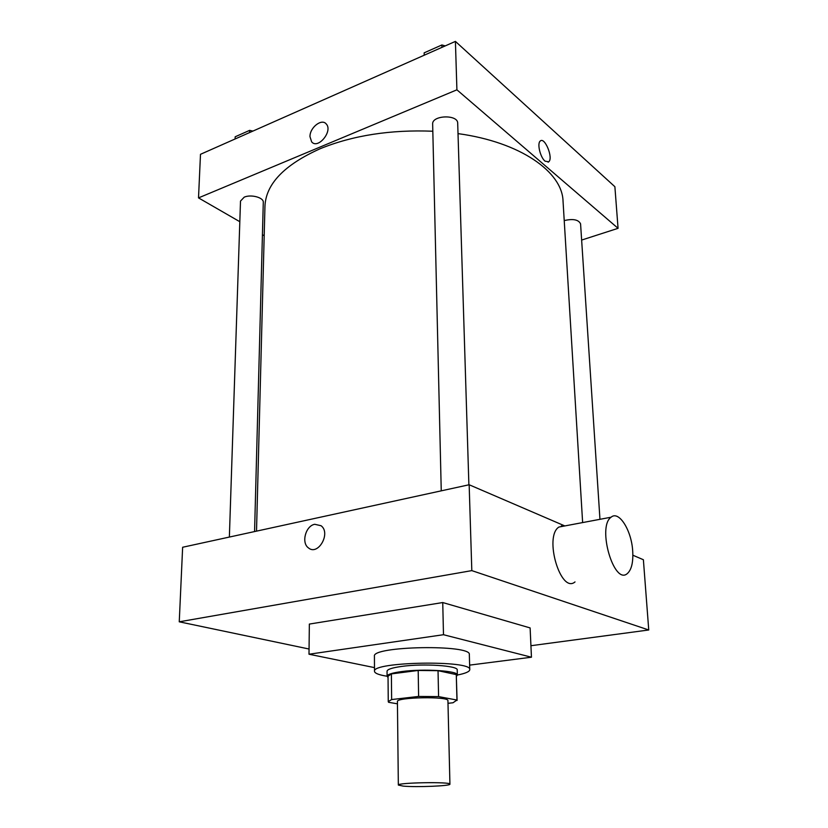 <?xml version="1.0" encoding="UTF-8"?>
<svg xmlns="http://www.w3.org/2000/svg" width="828" height="828" viewBox="0 0 828 828"><rect width="100%" height="100%" fill="white"/><g stroke="black" fill="none" stroke-linecap="round" stroke-linejoin="round"><path stroke-width="1.24" d="M403.184 786.103L398.34 785.058C396.84 782.584 451.332 781.642 449.925 784.157C450.939 785.969 416.277 787.397 403.184 786.103M398.34 785.058L397.419 701.554C395.939 697.145 449.252 696.213 447.927 700.664L449.925 784.157M447.989 703.314L453.009 702.765L456.952 700.043L438.592 696.607L418.616 696.441L391.634 699.556L388.26 701.658L388.591 702.299L397.44 703.821M418.616 696.441L418.192 670.452L391.385 673.899L391.634 699.556M388.26 701.658L388.032 676.259L391.385 673.899M418.192 670.452L438.033 670.68L438.592 696.607M457.087 700.447L456.28 674.603L438.033 670.68M456.456 676.321L457.366 675.037C458.64 670.825 423.512 668.527 401.715 671.57C392.213 672.864 387.338 674.427 387.09 676.269L388.042 677.511M387.09 676.269L387.049 671.229C387.297 669.345 392.161 667.751 401.652 666.426C423.418 663.331 458.505 665.691 457.232 669.997L457.366 675.037C465.471 673.433 469.611 671.643 469.776 669.655C472.54 659.895 371.399 661.665 374.504 671.322C374.639 672.998 377.754 674.447 383.85 675.669L387.09 676.238M456.28 674.603L456.952 700.043M374.504 671.322L374.422 656.262C371.337 645.985 472.053 644.225 469.331 654.606L469.776 669.655M374.484 667.616L308.999 654.223L443.487 634.714L531.452 657.215L469.642 665.122M308.999 654.223L309.351 624.074L442.742 602.546L530.117 627.924L531.452 657.215M530.934 645.716L648.748 629.984L471.815 570.616L179.252 621.807L309.061 649.017M314.775 524.29L321.067 525.728C331.231 533.108 318.024 556.209 308.43 547.888C301.061 542.806 305.687 525.718 314.775 524.29C305.687 525.718 301.071 542.806 308.43 547.888C318.024 556.209 331.231 533.108 321.067 525.739L314.775 524.29M564.831 525.935L469.155 484.753L182.636 547.256L179.252 621.807M469.155 484.753L471.815 570.616M648.748 629.984L643.387 559.738L632.871 555.215M562.522 526.37L561.343 525.884M575.015 581.918C560.711 594.266 543.675 536.606 558.89 527.053L564.572 525.987M442.742 602.546L443.487 634.714M632.695 550.951C631.536 530.365 618.878 510.183 611.095 517.21C596.802 526.753 614.055 585.934 627.427 573.473C631.588 569.654 633.348 562.15 632.695 550.951M256.514 531.141L264.95 206.369C265.809 184.064 284.252 164.834 320.27 148.678C353.059 135.368 390.578 129.551 432.816 131.228M458.019 133.618C520.615 142.147 562.357 171.996 563.04 201.173L582.633 522.582M441.252 490.838L432.651 124.117C431.781 115.133 458.081 114.223 457.698 123.268L468.886 484.815M229.366 537.061L240.503 201.09L244.229 197.147C251.039 194.083 263.873 197.602 263.283 202.322L254.569 531.566M564.22 220.61L564.417 220.538C573.193 218.561 578.575 219.668 580.573 223.86L599.958 519.311M581.629 240.068L618.061 228.321L456.911 89.817L198.513 197.892L239.82 221.707M262.424 234.738L264.184 235.742M618.061 228.321L614.883 186.714L455.41 41.4L456.911 89.817M455.41 41.4L200.49 154.308L198.513 197.892M309.982 136.672C309.693 127.584 321.761 118.104 326.253 123.993C333.177 131.093 317.859 149.702 311.639 141.836L309.982 136.672C309.703 127.584 321.761 118.114 326.253 123.993C333.177 131.093 317.859 149.702 311.639 141.836L309.982 136.672M545.072 161.181C540.28 157.423 536.917 143.41 540.239 141.05C544.741 136.454 553.59 158.22 548.726 161.812L545.072 161.181M540.239 141.06C544.741 136.454 553.59 158.22 548.716 161.822L548.105 162.184M252.882 131.103L249.642 130.358L235.183 136.786L235.1 138.98M249.642 130.358L249.58 132.573M252.395 130.99L253.13 130.99M445.247 45.902L441.893 44.971L424.153 52.847L424.205 55.228M441.893 44.971L441.955 47.362M611.095 517.21L558.89 527.053"/></g></svg>

